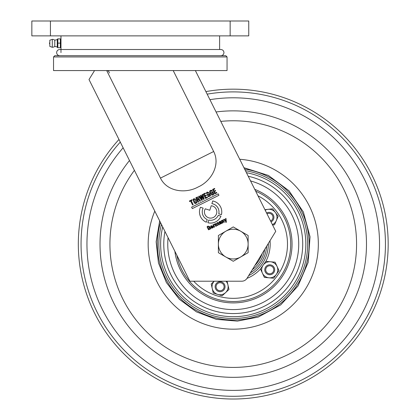 <?xml version="1.0" encoding="UTF-8"?>
<svg xmlns="http://www.w3.org/2000/svg" width="420" height="420" viewBox="0 0 420 420"><rect width="100%" height="100%" fill="white"/><g stroke="black" fill="none" stroke-linecap="round" stroke-linejoin="round"><path stroke-width="0.63" d="M54.773 55.703L225.813 55.703L227.052 56.941L53.534 56.941L54.773 55.703M94.547 70.576L89.003 79.543L189.835 281.206L241.789 281.206A6.195 6.195 0 0 0 247.076 278.24L275.746 231.32L195.379 70.576L227.052 70.576L227.052 56.941M195.379 70.576L53.534 70.576L53.534 56.941M220.92 216.2A11.156 11.156 0 0 1 207.863 222.726L208.751 220.075A8.369 8.369 0 0 0 218.264 215.318L220.92 216.2M173.208 70.576L213.67 151.505C220.7 165.107 211.024 181.309 198.151 186.979C185.829 193.856 167.191 191.929 160.456 178.106L106.691 70.576M211.228 205.753A6.195 6.195 0 0 1 213.392 217.46A6.195 6.195 0 0 1 205.259 208.808L209.79 210.257L211.228 205.753M213.864 225.125L214.615 226.989L214.048 227.273L212.877 224.926L213.439 224.642L213.591 224.941L214.153 224.233L214.368 224.658L213.864 225.125M201.705 200.403L198.77 196.329L199.353 196.035L201.626 199.358L200.377 195.526L201.096 195.163L203.422 198.46L202.115 194.654L202.697 194.36L204.194 199.159L203.532 199.49L201.143 196.161L202.372 200.067L201.705 200.403M213.161 227.566C211.664 228.627 210.835 228.175 210.662 226.212L211.318 225.65L212.972 226.527L211.559 227.236L212.331 227.756L213.119 226.826L213.161 227.566M225.409 218.657L225.965 218.379L226.354 222.185L225.818 222.453L225.74 221.477L223.708 219.508L224.291 219.219L225.697 220.668L225.524 219.466M205.139 196.198L205.874 197.678L207.312 196.959L207.569 197.468L205.527 198.492L203.306 194.056L205.296 193.064L205.553 193.578L204.172 194.266L204.881 195.689L206.152 195.053L206.409 195.562L205.139 196.198M207.905 226.133L209.638 226.49L209.018 226.8L208.126 226.501L207.669 226.921C207.769 228.322 208.357 229.068 209.438 229.152L209.995 228.758L209.528 227.824L208.85 228.165L208.661 227.782L209.958 227.131L210.777 228.769L208.525 229.824L207.06 226.832L207.905 226.133M197.201 197.111C198.308 196.812 198.917 197.274 199.033 198.497L198.544 199.185L199.19 199.112L200.545 200.981L199.909 201.301L198.691 199.61L197.668 199.93L198.665 201.92L198.056 202.225L195.841 197.794L197.201 197.111M215.644 190.942L214.373 191.583L215.114 193.058L216.552 192.339L216.809 192.853L214.762 193.877L212.541 189.441L214.536 188.444L214.788 188.958L213.407 189.651L214.116 191.069L215.392 190.433L215.644 190.942M193.793 198.744C195.725 198.922 196.744 200.203 196.844 202.587C195.841 203.794 194.938 203.774 194.129 202.535L193.042 199.458L193.793 198.744M218.935 195.29L192.328 208.593L191.609 207.155L218.211 193.851L218.935 195.29M192.224 200.24L191.231 200.739L193.19 204.661L192.581 204.965L190.622 201.043L189.625 201.542L189.368 201.028L191.972 199.726L192.224 200.24M207.071 193.001C207.286 194.67 208.01 195.689 209.239 196.066L209.774 195.652L209.15 194.408L208.488 194.738L208.231 194.229L209.501 193.589L210.593 195.773L208.378 196.786L206.414 192.801L207.207 192.04L209.076 192.738L208.467 193.042L207.491 192.538L207.071 193.001C207.286 194.67 208.01 195.689 209.239 196.066L209.774 195.652M200.477 207.281L203.154 208.136A8.369 8.369 0 0 0 207.223 219.566L206.335 222.217A11.156 11.156 0 0 1 200.477 207.281M223.099 219.938L224.432 222.08L223.865 222.359L222.427 220.526L222.107 220.847L222.962 222.81L222.401 223.094L221.23 220.752L223.099 219.938M217.355 222.632L218.027 222.484L219.356 224.616L218.789 224.9L217.697 222.999L217.34 223.067L217.025 223.34L217.886 225.351L217.324 225.635L215.859 223.808L215.565 224.086L216.421 226.086L215.854 226.37L214.683 224.023L216.767 223.298L217.355 222.632M212.767 191.961L213.859 194.145C211.759 196.849 209.659 193.237 209.674 191.173L210.467 190.407L211.523 190.228L212.336 191.105L211.733 191.41L211.26 190.859L210.751 190.906L210.331 191.368C210.551 193.037 211.276 194.056 212.504 194.434L213.035 194.019L212.415 192.775L211.748 193.106L211.491 192.596L212.767 191.961M211.895 203.653L212.756 200.97A11.156 11.156 0 0 1 221.429 214.672L218.773 213.791A8.369 8.369 0 0 0 211.895 203.653M220.93 223.808L219.938 224.175L219.482 222.947L220.547 222.212L219.833 221.818L219.03 222.7L219.035 222.002L219.655 221.482L220.5 221.282L221.834 223.377L221.141 223.403L220.93 223.808M203.422 198.46L202.115 194.654M201.626 199.358L200.377 195.526M215.565 224.086L216.421 226.086M211.208 226.259L211.271 226.658L211.47 226.002L211.208 226.259M212.237 226.469L211.47 226.002L212.237 226.469L211.271 226.658M193.683 199.637L194.05 199.259L193.683 199.637L193.851 200.45L195.279 202.844L195.809 202.781L196.177 202.393L194.586 199.201L194.05 199.259M220.626 222.595L220.075 223.01L220.626 222.595M220.91 223.309L220.81 222.737L220.589 223.629L220.075 223.01M197.169 197.768L196.702 197.999L197.416 199.421L198.382 198.723L197.169 197.768M60.974 35.873L60.974 52.605M219.618 35.873L219.618 49.508M31.846 21L248.745 21L248.745 35.873L31.846 35.873L31.846 21L31.846 35.873M52.295 39.343L49.817 40.21L49.817 46.41L52.295 47.276L52.295 39.343A3.964 3.964 0 0 1 54.773 40.215L54.773 46.41L57.251 47.029L57.251 39.59L57.551 38.971M52.295 47.276L52.295 47.271A3.964 3.964 0 0 0 54.773 46.405L54.773 43.423M60.674 38.971L60.974 39.59L60.974 47.029L60.674 47.649M60.354 39.071L60.354 47.738L57.871 47.738L57.871 39.071M57.871 47.738L60.354 47.738M60.354 38.882L57.871 38.882M60.354 43.123L57.871 43.123M54.773 43.192L54.773 40.215L57.251 39.59M264.731 249.349A31.915 31.915 0 0 1 252.284 269.714A31.915 31.915 0 0 0 264.731 249.349M250.362 272.864A33.469 33.469 0 0 0 266.653 246.199M245.438 170.693A74.408 74.408 0 0 1 257.287 314.512A74.408 74.408 0 0 1 161.474 224.485M252.284 269.714A31.915 31.915 0 0 0 259.345 262.469A31.915 31.915 0 0 1 252.284 269.714M218.988 281.894A4.956 4.956 0 0 1 224.926 285.626A4.956 4.956 0 0 1 221.193 291.564A4.956 4.956 0 0 1 215.255 287.831A4.956 4.956 0 0 1 218.988 281.894M219.198 282.823A4.006 4.006 0 0 1 223.997 285.836A4.006 4.006 0 0 1 220.983 290.635A4.006 4.006 0 0 1 216.184 287.621A4.006 4.006 0 0 1 219.198 282.823M225.955 281.206A8.059 8.059 0 0 1 217.718 294.425A8.059 8.059 0 0 1 214.226 281.206M214.2 281.206L211.202 283.988L213.271 293.055L222.159 295.801L228.979 289.475L227.094 281.206M265.193 210.215A8.059 8.059 0 0 1 276.365 220.505A8.059 8.059 0 0 1 272.396 224.621M272.596 225.015L274.533 224.784L278.192 216.227L272.612 208.782L264.941 209.706M269.01 277.809A8.059 8.059 0 0 1 263.146 265.146A8.059 8.059 0 0 1 277.043 266.401A8.059 8.059 0 0 1 269.01 277.809L273.641 278.224L278.995 270.622L275.09 262.18L265.823 261.345L260.468 268.947L264.374 277.389L269.01 277.809M266.579 212.987A4.956 4.956 0 0 1 273.913 217.277A4.956 4.956 0 0 1 271.01 221.849M267.005 213.838A4.006 4.006 0 0 1 272.963 217.308A4.006 4.006 0 0 1 270.585 220.999M264.794 269.341A4.956 4.956 0 0 1 270.175 264.847A4.956 4.956 0 0 1 274.669 270.228A4.956 4.956 0 0 1 269.288 274.722A4.956 4.956 0 0 1 264.794 269.341M265.739 269.425A4.006 4.006 0 0 1 270.092 265.792A4.006 4.006 0 0 1 273.725 270.144A4.006 4.006 0 0 1 269.372 273.777A4.006 4.006 0 0 1 265.739 269.425M205.889 91.602A154.928 154.928 0 0 1 388.154 246.687A154.928 154.928 0 0 1 230.659 399A154.928 154.928 0 0 1 118.976 139.482M220.789 121.406A123.323 123.323 0 0 1 356.554 246.157A123.323 123.323 0 0 1 231.184 367.4A123.323 123.323 0 0 1 134.405 170.352M216.074 111.972A133.24 133.24 0 0 1 366.471 246.325A133.24 133.24 0 0 1 231.021 377.312A133.24 133.24 0 0 1 129.491 160.514M218.379 244.094A14.873 14.873 0 0 1 240.686 231.215L233.252 226.921L218.379 235.51L218.379 252.683L225.813 256.977A14.873 14.873 0 0 1 218.379 244.094M240.686 256.977A14.873 14.873 0 0 1 225.813 256.977L233.252 261.266L248.126 252.683L248.126 244.094A14.873 14.873 0 0 1 240.686 256.977M248.126 244.094A14.873 14.873 0 0 0 240.686 231.215L248.126 235.51L248.126 244.094M160.456 178.106L213.67 151.505M230.15 21L230.15 35.873M50.437 21L50.437 35.873M254.835 265.54A30.429 30.429 0 0 0 262.18 253.517M248.682 275.604A35.086 35.086 0 0 0 268.333 243.458M168.073 237.683A65.494 65.494 0 0 0 254.405 306.075A65.494 65.494 0 0 0 250.551 180.931M254.772 189.368A58.81 58.81 0 0 1 252.247 299.749A58.81 58.81 0 0 1 174.883 251.307M162.703 226.936A72.608 72.608 0 0 0 256.704 312.806A72.608 72.608 0 0 0 246.435 172.699M248.215 176.258A69.468 69.468 0 0 1 255.691 309.839A69.468 69.468 0 0 1 164.945 231.425M176.899 255.334A57.461 57.461 0 0 0 290.671 246.167A57.461 57.461 0 0 0 255.685 191.195M258.001 195.83A54.243 54.243 0 0 1 250.772 295.428A54.243 54.243 0 0 1 193.688 281.206M160.487 222.516A75.894 75.894 0 0 0 257.77 315.919A75.894 75.894 0 0 0 244.619 169.055M270.018 240.697A36.923 36.923 0 0 1 265.897 261.35M260.5 269.015A36.923 36.923 0 0 1 246.992 278.366M239.715 159.259A85.082 85.082 0 0 1 318.323 245.522A85.082 85.082 0 0 1 231.824 329.165A85.082 85.082 0 0 1 154.807 211.145M207.165 94.154A152.197 152.197 0 0 1 385.423 246.64A152.197 152.197 0 0 1 230.701 396.27A152.197 152.197 0 0 1 120.283 142.107M123.128 147.787A146.291 146.291 0 0 0 230.8 390.369A146.291 146.291 0 0 0 379.522 246.545A146.291 146.291 0 0 0 209.927 99.671M109.31 73.054C109.163 71.552 108.334 70.723 106.827 70.576M220.852 49.508L220.857 49.508C222.737 49.691 223.771 50.726 223.954 52.605C223.771 54.485 222.737 55.519 220.857 55.703L220.852 55.703M220.857 49.508L59.729 49.508C57.85 49.691 56.816 50.726 56.632 52.605C56.816 54.485 57.85 55.519 59.729 55.703L59.735 55.703M60.974 49.508L59.729 49.508M49.817 42.488A1.239 1.239 0 0 0 49.817 44.132M57.251 47.029L57.551 47.649M159.684 220.904L156.151 241.804L158.44 262.873L166.373 282.529L179.356 299.276L196.408 311.861L216.242 319.331L237.363 321.116L258.169 317.095L280.733 304.883L298.043 285.941L308.185 262.374L310.039 236.78L303.387 212L288.981 190.769L268.406 175.439L243.941 167.706"/></g></svg>
